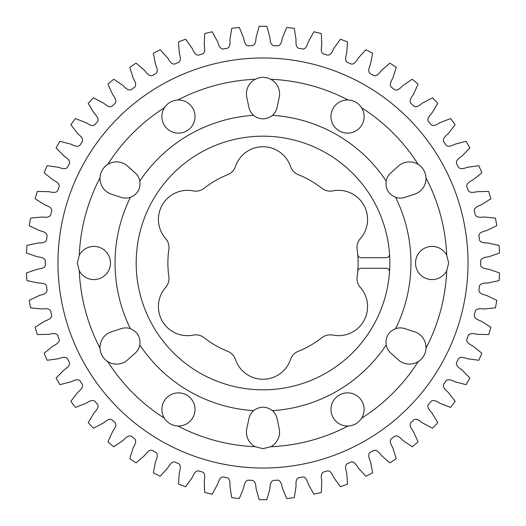 <?xml version="1.0" encoding="UTF-8"?>
<svg xmlns="http://www.w3.org/2000/svg" width="526" height="526" viewBox="0 0 526 526"><rect width="100%" height="100%" fill="white"/><g stroke="black" fill="none" stroke-linecap="round" stroke-linejoin="round"><path stroke-width="0.79" d="M386.137 257.714A3.38 3.38 0 0 0 389.51 254.097A126.819 126.819 0 0 0 258.549 136.26A126.819 126.819 0 0 0 136.181 263A126.819 126.819 0 0 0 258.549 389.74A126.819 126.819 0 0 0 389.51 271.903A3.38 3.38 0 0 0 386.137 268.286L361.112 268.286A3.38 3.38 0 0 0 357.746 271.37A95.114 95.114 0 0 1 357.134 276.617A13.446 13.446 0 0 0 360.343 287.413A29.062 29.062 0 0 1 332.813 335.095A13.446 13.446 0 0 0 321.859 337.718A95.114 95.114 0 0 1 298.275 351.329A13.446 13.446 0 0 0 290.53 359.508A29.062 29.062 0 0 1 235.47 359.508A13.446 13.446 0 0 0 227.725 351.329A95.114 95.114 0 0 1 204.141 337.718A13.446 13.446 0 0 0 193.187 335.095A29.062 29.062 0 0 1 165.657 287.413A13.446 13.446 0 0 0 168.866 276.617A95.114 95.114 0 0 1 168.866 249.383A13.446 13.446 0 0 0 165.657 238.587A29.062 29.062 0 0 1 193.187 190.905A13.446 13.446 0 0 0 204.141 188.282A95.114 95.114 0 0 1 227.725 174.671A13.446 13.446 0 0 0 235.47 166.492A29.062 29.062 0 0 1 290.53 166.492A13.446 13.446 0 0 0 298.275 174.671A95.114 95.114 0 0 1 321.859 188.282A13.446 13.446 0 0 0 332.813 190.905A29.062 29.062 0 0 1 360.343 238.587A13.446 13.446 0 0 0 357.134 249.383A95.114 95.114 0 0 1 357.746 254.63A3.38 3.38 0 0 0 361.112 257.714L386.137 257.714M395.578 328.684C388.425 331.781 385.288 337.212 386.169 344.977A147.957 147.957 0 0 1 272.409 410.655C266.143 406.013 259.87 406.013 253.591 410.655A147.957 147.957 0 0 1 139.831 344.977C140.718 337.225 137.582 331.794 130.422 328.684A147.957 147.957 0 0 1 130.422 197.316C137.575 194.219 140.712 188.788 139.831 181.023A14.373 14.373 0 0 0 135.333 173.054L127.647 166.137A16.569 16.569 0 0 0 107.777 164.401C102.958 167.597 100.361 172.087 99.999 177.873A183.89 183.89 0 0 0 79.275 255.222L77.335 263L79.275 270.778A183.89 183.89 0 0 0 99.999 348.127C100.354 353.899 102.951 358.39 107.777 361.599A183.89 183.89 0 0 0 164.401 418.223C167.597 423.042 172.087 425.639 177.873 426.001A183.89 183.89 0 0 0 255.222 446.725L263 448.665L270.778 446.725A183.89 183.89 0 0 0 348.127 426.001C353.899 425.646 358.39 423.049 361.599 418.223A183.89 183.89 0 0 0 418.223 361.599C423.042 358.403 425.639 353.913 426.001 348.127A183.89 183.89 0 0 0 446.725 270.778L448.665 263L446.725 255.222A183.89 183.89 0 0 0 426.001 177.873A16.569 16.569 0 0 1 414.56 194.212L404.724 197.408A14.373 14.373 0 0 1 395.578 197.316A147.957 147.957 0 0 1 395.578 328.684A14.373 14.373 0 0 1 404.724 328.592L414.56 331.788A16.569 16.569 0 0 1 426.001 348.127M389.51 271.903A126.819 126.819 0 0 0 389.51 254.097M57.972 263A205.028 205.028 0 0 0 263 468.028A205.028 205.028 0 0 0 468.028 263A205.028 205.028 0 0 0 263 57.972A205.028 205.028 0 0 0 57.972 263M99.999 177.873A16.569 16.569 0 0 0 111.44 194.212L121.276 197.408A14.373 14.373 0 0 0 130.422 197.316M139.831 181.023A147.957 147.957 0 0 1 253.591 115.345A14.373 14.373 0 0 1 248.943 107.462L246.793 97.356A16.569 16.569 0 0 1 255.222 79.275A183.89 183.89 0 0 0 177.873 99.999A16.569 16.569 0 0 1 195.028 116.562A16.569 16.569 0 0 1 163.961 124.596A16.569 16.569 0 0 1 164.401 107.777A183.89 183.89 0 0 0 107.777 164.401M177.873 99.999C172.101 100.354 167.61 102.951 164.401 107.777M253.591 115.345C256.307 117.64 259.443 118.81 263 118.85C266.544 118.81 269.68 117.646 272.409 115.345A14.373 14.373 0 0 0 277.057 107.462L279.207 97.356A16.569 16.569 0 0 0 270.778 79.275C265.597 76.697 260.409 76.697 255.222 79.275M272.409 115.345A147.957 147.957 0 0 1 386.169 181.023A14.373 14.373 0 0 1 390.667 173.054L398.353 166.137A16.569 16.569 0 0 1 418.223 164.401A183.89 183.89 0 0 0 361.599 107.777A16.569 16.569 0 0 1 347.548 133.131A16.569 16.569 0 0 1 330.972 116.562A16.569 16.569 0 0 1 348.127 99.999A183.89 183.89 0 0 0 270.778 79.275M272.409 410.655A14.373 14.373 0 0 1 277.057 418.538L279.207 428.644A16.569 16.569 0 0 1 270.778 446.725M348.127 426.001A16.569 16.569 0 0 1 330.972 409.438A16.569 16.569 0 0 1 362.039 401.404A16.569 16.569 0 0 1 361.599 418.223M164.401 418.223A16.569 16.569 0 0 1 178.452 392.869A16.569 16.569 0 0 1 195.028 409.438A16.569 16.569 0 0 1 177.873 426.001M139.831 344.977A14.373 14.373 0 0 1 135.333 352.946L127.647 359.863A16.569 16.569 0 0 1 107.777 361.599M418.223 361.599A16.569 16.569 0 0 1 398.353 359.863L390.667 352.946A14.373 14.373 0 0 1 386.169 344.977M446.725 270.778A16.569 16.569 0 0 1 415.52 263A16.569 16.569 0 0 1 446.725 255.222M79.275 255.222A16.569 16.569 0 0 1 110.48 263A16.569 16.569 0 0 1 79.275 270.778M99.999 348.127A16.569 16.569 0 0 1 111.44 331.788L121.276 328.592A14.373 14.373 0 0 1 130.422 328.684M255.222 446.725A16.569 16.569 0 0 1 246.793 428.644L248.943 418.538A14.373 14.373 0 0 1 253.591 410.655M426.001 177.873C425.646 172.101 423.049 167.61 418.223 164.401M386.169 181.023C385.282 188.775 388.418 194.206 395.578 197.316M361.599 107.777C358.403 102.958 353.913 100.361 348.127 99.999M499.075 245.412L487.99 243.005C484.367 242.927 478.594 242.966 479.317 237.713C477.404 232.775 483.026 231.486 486.537 230.572L496.768 225.667A236.733 236.733 0 0 0 495.439 218.126L484.15 217.021C480.534 217.363 474.807 218.073 474.919 212.774C472.447 208.092 477.878 206.153 481.264 204.838L490.857 198.782A236.733 236.733 0 0 0 488.661 191.444L477.312 191.655C473.768 192.417 468.16 193.785 467.66 188.512C464.655 184.146 469.83 181.595 473.032 179.892L481.855 172.765A236.733 236.733 0 0 0 478.824 165.729L467.581 167.255C464.149 168.425 458.738 170.437 457.627 165.256C454.135 161.272 458.981 158.129 461.966 156.071L469.902 147.964A236.733 236.733 0 0 0 466.075 141.336L455.082 144.157C451.808 145.715 446.666 148.339 444.963 143.322C441.031 139.771 445.476 136.089 448.205 133.696L455.148 124.721A236.733 236.733 0 0 0 450.578 118.58L439.986 122.657C436.915 124.583 432.116 127.792 429.841 123.005C425.521 119.935 429.512 115.759 431.945 113.07L437.796 103.352A236.733 236.733 0 0 0 432.543 97.783L422.496 103.063C419.669 105.331 415.277 109.073 412.456 104.582C407.814 102.031 411.293 97.428 413.397 94.47L418.085 84.14A236.733 236.733 0 0 0 412.213 79.216L402.85 85.626C400.306 88.21 396.374 92.431 393.053 88.302C388.149 86.31 391.068 81.333 392.81 78.15L396.269 67.341A236.733 236.733 0 0 0 389.871 63.133L381.317 70.589C379.088 73.449 375.669 78.104 371.895 74.383C366.793 72.976 369.114 67.69 370.475 64.33L372.651 53.198A236.733 236.733 0 0 0 365.807 49.76L358.18 58.156C356.299 61.253 353.446 66.276 349.264 63.021C344.03 62.213 345.72 56.69 346.687 53.198L347.555 41.883A236.733 236.733 0 0 0 340.355 39.266L333.754 48.491C332.241 51.791 329.993 57.104 325.462 54.356C320.17 54.165 321.208 48.484 321.761 44.901L321.314 33.565A236.733 236.733 0 0 0 313.858 31.797L308.374 41.725C307.256 45.177 305.639 50.72 300.819 48.517C295.54 48.938 295.914 43.178 296.046 39.555L294.284 28.345A236.733 236.733 0 0 0 286.677 27.457L282.377 37.957C281.666 41.515 280.706 47.202 275.663 45.578C270.469 46.61 270.173 40.844 269.884 37.228L266.827 26.3A236.733 236.733 0 0 0 259.173 26.3L256.116 37.228C255.827 40.844 255.531 46.61 250.337 45.578C245.294 47.202 244.334 41.515 243.623 37.957L239.323 27.457A236.733 236.733 0 0 0 231.716 28.345L229.954 39.555C230.086 43.178 230.46 48.938 225.181 48.517C220.361 50.72 218.744 45.177 217.626 41.725L212.142 31.797A236.733 236.733 0 0 0 204.686 33.565L204.239 44.901C204.792 48.484 205.83 54.165 200.537 54.356C196.007 57.104 193.759 51.791 192.246 48.491L185.645 39.266A236.733 236.733 0 0 0 178.445 41.883L179.313 53.198C180.28 56.69 181.97 62.213 176.736 63.021C172.554 66.276 169.701 61.253 167.82 58.156L160.193 49.76A236.733 236.733 0 0 0 153.349 53.198L155.525 64.33C156.886 67.69 159.207 72.976 154.105 74.383C150.331 78.104 146.912 73.449 144.683 70.589L136.129 63.133A236.733 236.733 0 0 0 129.731 67.341L133.19 78.15C134.932 81.333 137.851 86.31 132.946 88.302C129.626 92.431 125.694 88.21 123.15 85.626L113.787 79.216A236.733 236.733 0 0 0 107.915 84.14L112.603 94.47C114.707 97.428 118.186 102.031 113.544 104.582C110.723 109.073 106.331 105.331 103.504 103.063L93.457 97.783A236.733 236.733 0 0 0 88.204 103.352L94.055 113.07C96.488 115.759 100.479 119.935 96.159 123.005C93.884 127.792 89.085 124.583 86.014 122.657L75.422 118.58A236.733 236.733 0 0 0 70.852 124.721L77.795 133.696C80.524 136.089 84.969 139.771 81.037 143.322C79.334 148.339 74.192 145.715 70.918 144.157L59.925 141.336A236.733 236.733 0 0 0 56.098 147.964L64.034 156.071C67.019 158.129 71.865 161.272 68.373 165.256C67.262 170.437 61.851 168.425 58.419 167.255L47.176 165.729A236.733 236.733 0 0 0 44.145 172.765L52.968 179.892C56.17 181.595 61.345 184.146 58.34 188.512C57.84 193.785 52.232 192.417 48.688 191.655L37.339 191.444A236.733 236.733 0 0 0 35.143 198.782L44.736 204.838C48.122 206.153 53.553 208.092 51.081 212.774C51.193 218.073 45.466 217.363 41.85 217.021L30.561 218.126A236.733 236.733 0 0 0 29.232 225.667L39.463 230.572C42.974 231.486 48.596 232.775 46.682 237.713C47.406 242.966 41.633 242.927 38.01 243.005L26.925 245.412A236.733 236.733 0 0 0 26.478 253.059L37.208 256.741C40.804 257.24 46.538 257.871 45.21 263C46.538 268.128 40.804 268.76 37.208 269.259L26.478 272.941A236.733 236.733 0 0 0 26.925 280.588L38.01 282.995C41.633 283.073 47.406 283.034 46.682 288.287C48.596 293.225 42.974 294.514 39.463 295.428L29.232 300.333A236.733 236.733 0 0 0 30.561 307.874L41.85 308.979C45.466 308.637 51.193 307.927 51.081 313.226C53.553 317.908 48.122 319.847 44.736 321.162L35.143 327.218A236.733 236.733 0 0 0 37.339 334.556L48.688 334.345C52.232 333.583 57.84 332.215 58.34 337.488C61.345 341.854 56.17 344.405 52.968 346.108L44.145 353.235A236.733 236.733 0 0 0 47.176 360.271L58.419 358.745C61.851 357.575 67.262 355.563 68.373 360.744C71.865 364.728 67.019 367.871 64.034 369.929L56.098 378.036A236.733 236.733 0 0 0 59.925 384.664L70.918 381.843C74.192 380.285 79.334 377.661 81.037 382.678C84.969 386.229 80.524 389.911 77.795 392.304L70.852 401.279A236.733 236.733 0 0 0 75.422 407.42L86.014 403.343C89.085 401.417 93.884 398.208 96.159 402.995C100.479 406.065 96.488 410.241 94.055 412.93L88.204 422.648A236.733 236.733 0 0 0 93.457 428.217L103.504 422.937C106.331 420.668 110.723 416.927 113.544 421.418C118.186 423.969 114.707 428.572 112.603 431.53L107.915 441.86A236.733 236.733 0 0 0 113.787 446.784L123.15 440.374C125.694 437.79 129.626 433.569 132.946 437.698C137.851 439.69 134.932 444.667 133.19 447.85L129.731 458.659A236.733 236.733 0 0 0 136.129 462.867L144.683 455.411C146.912 452.551 150.331 447.896 154.105 451.617C159.207 453.024 156.886 458.31 155.525 461.67L153.349 472.802A236.733 236.733 0 0 0 160.193 476.24L167.82 467.844C169.701 464.747 172.554 459.724 176.736 462.979C181.97 463.787 180.28 469.31 179.313 472.802L178.445 484.117A236.733 236.733 0 0 0 185.645 486.734L192.246 477.509C193.759 474.209 196.007 468.896 200.537 471.644C205.83 471.835 204.792 477.516 204.239 481.099L204.686 492.435A236.733 236.733 0 0 0 212.142 494.203L217.626 484.275C218.744 480.823 220.361 475.28 225.181 477.483C230.46 477.062 230.086 482.822 229.954 486.445L231.716 497.655A236.733 236.733 0 0 0 239.323 498.543L243.623 488.043C244.334 484.485 245.294 478.798 250.337 480.422C255.531 479.39 255.827 485.156 256.116 488.772L259.173 499.7A236.733 236.733 0 0 0 266.827 499.7L269.884 488.772C270.173 485.156 270.469 479.39 275.663 480.422C280.706 478.798 281.666 484.485 282.377 488.043L286.677 498.543A236.733 236.733 0 0 0 294.284 497.655L296.046 486.445C295.914 482.822 295.54 477.062 300.819 477.483C305.639 475.28 307.256 480.823 308.374 484.275L313.858 494.203A236.733 236.733 0 0 0 321.314 492.435L321.761 481.099C321.208 477.516 320.17 471.835 325.462 471.644C329.993 468.896 332.241 474.209 333.754 477.509L340.355 486.734A236.733 236.733 0 0 0 347.555 484.117L346.687 472.802C345.72 469.31 344.03 463.787 349.264 462.979C353.446 459.724 356.299 464.747 358.18 467.844L365.807 476.24A236.733 236.733 0 0 0 372.651 472.802L370.475 461.67C369.114 458.31 366.793 453.024 371.895 451.617C375.669 447.896 379.088 452.551 381.317 455.411L389.871 462.867A236.733 236.733 0 0 0 396.269 458.659L392.81 447.85C391.068 444.667 388.149 439.69 393.053 437.698C396.374 433.569 400.306 437.79 402.85 440.374L412.213 446.784A236.733 236.733 0 0 0 418.085 441.86L413.397 431.53C411.293 428.572 407.814 423.969 412.456 421.418C415.277 416.927 419.669 420.668 422.496 422.937L432.543 428.217A236.733 236.733 0 0 0 437.796 422.648L431.945 412.93C429.512 410.241 425.521 406.065 429.841 402.995C432.116 398.208 436.915 401.417 439.986 403.343L450.578 407.42A236.733 236.733 0 0 0 455.148 401.279L448.205 392.304C445.476 389.911 441.031 386.229 444.963 382.678C446.666 377.661 451.808 380.285 455.082 381.843L466.075 384.664A236.733 236.733 0 0 0 469.902 378.036L461.966 369.929C458.981 367.871 454.135 364.728 457.627 360.744C458.738 355.563 464.149 357.575 467.581 358.745L478.824 360.271A236.733 236.733 0 0 0 481.855 353.235L473.032 346.108C469.83 344.405 464.655 341.854 467.66 337.488C468.16 332.215 473.768 333.583 477.312 334.345L488.661 334.556A236.733 236.733 0 0 0 490.857 327.218L481.264 321.162C477.878 319.847 472.447 317.908 474.919 313.226C474.807 307.927 480.534 308.637 484.15 308.979L495.439 307.874A236.733 236.733 0 0 0 496.768 300.333L486.537 295.428C483.026 294.514 477.404 293.225 479.317 288.287C478.594 283.034 484.367 283.073 487.99 282.995L499.075 280.588A236.733 236.733 0 0 0 499.522 272.941L488.792 269.259C485.196 268.76 479.462 268.128 480.79 263C479.462 257.871 485.196 257.24 488.792 256.741L499.522 253.059A236.733 236.733 0 0 0 499.075 245.412M357.746 254.63A95.114 95.114 0 0 1 357.746 271.37"/></g></svg>
